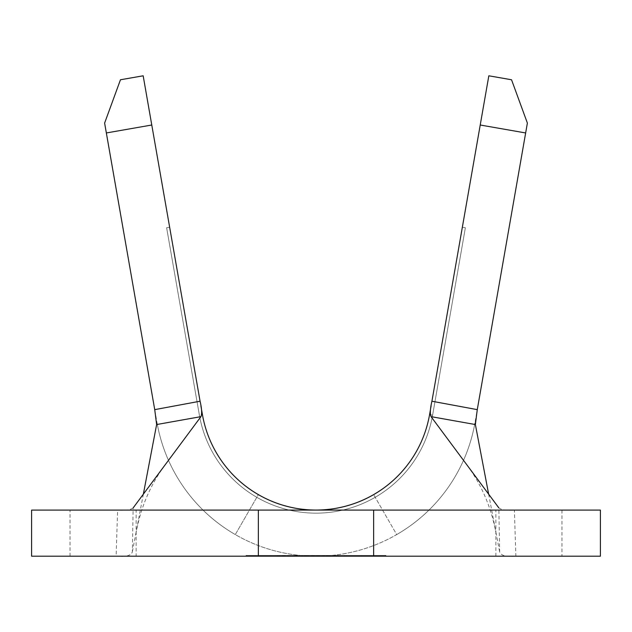 <?xml version="1.0" encoding="UTF-8"?>
<svg xmlns="http://www.w3.org/2000/svg" width="632" height="632" viewBox="0 0 632 632"><rect width="100%" height="100%" fill="white"/><g stroke="black" fill="none" stroke-linecap="round" stroke-linejoin="round"><path stroke-width="0.47" stroke-dasharray="3.16 2.37" d="M136.133 556.199L495.867 556.199L136.133 556.199L136.133 510.087L495.867 510.087L136.133 510.087M495.867 556.199L495.867 510.087M312.714 555.433L324.619 555.433L300.824 556.199L327.036 556.199L312.563 556.199L312.563 555.433L300.824 555.433L300.824 556.199L300.824 555.433L302.933 555.433L302.933 556.199L302.933 555.433L312.714 555.433L312.714 556.199M361.528 556.199L346.352 556.199L361.528 556.199L361.528 555.433L361.528 556.199M316 556.199L246.82 556.199L316 556.199A161.413 161.413 0 0 0 475.003 422.595L527.38 123.082L511.541 79.766L488.828 75.8L429.57 414.647A115.3 115.3 0 0 1 373.646 494.635L396.706 534.577A161.413 161.413 0 0 0 475.003 422.595A161.413 161.413 0 0 1 316 556.199L385.947 556.199L316 556.199A161.413 161.413 0 0 1 156.997 422.595A161.413 161.413 0 0 0 235.294 534.577L258.354 494.635A115.3 115.3 0 0 1 202.43 414.647L143.172 75.8L120.459 79.766L104.62 123.082L156.997 422.595A161.413 161.413 0 0 0 316 556.199L316 555.433L385.947 555.433L385.947 556.199L385.947 555.433L246.053 555.433L316 555.433L316 556.199L316 555.433L246.82 555.433L385.18 555.433L316 555.433L316 556.199M338.76 556.199L330.489 556.199L338.76 556.199L338.76 555.433L344.63 555.433L344.63 556.199L344.63 555.433L330.489 555.433L330.489 556.199L330.489 555.433L336.35 555.433L336.35 556.199L336.35 555.433L338.76 555.433L338.76 556.199M296.685 556.199L268.403 556.199L296.685 556.199L296.685 555.433L282.717 555.433L282.717 556.199M480.225 125.01L525.65 132.957M106.35 132.957L151.775 125.01M201.648 414.782L202.43 414.647A115.3 115.3 0 0 0 429.57 414.647L462.348 227.228L465.373 227.757L462.348 227.228L465.373 227.757L462.348 227.228L465.373 227.757L462.348 227.228L465.373 227.757L462.348 227.228L465.373 227.757L462.348 227.228L465.373 227.757L462.348 227.228L465.373 227.757L462.348 227.228L431.111 405.878M202.43 414.647L169.653 227.228L202.43 414.647A115.3 115.3 0 0 0 429.57 414.647L432.604 415.177L465.373 227.757L432.604 415.177L465.373 227.757L432.604 415.177L465.373 227.757L432.604 415.177L465.373 227.757L432.604 415.177L465.373 227.757L432.604 415.177L465.373 227.757L432.604 415.177L465.373 227.757L432.604 415.177L429.57 414.647A115.3 115.3 0 0 1 202.43 414.647A115.3 115.3 0 0 0 429.57 414.647A115.3 115.3 0 0 1 202.43 414.647A115.3 115.3 0 0 0 429.57 414.647A115.3 115.3 0 0 1 202.43 414.647A115.3 115.3 0 0 0 429.57 414.647A115.3 115.3 0 0 1 202.43 414.647A115.3 115.3 0 0 0 429.57 414.647A115.3 115.3 0 0 1 202.43 414.647A115.3 115.3 0 0 0 429.57 414.647A115.3 115.3 0 0 1 202.43 414.647L169.653 227.228L166.627 227.757L169.653 227.228L166.627 227.757L169.653 227.228L166.627 227.757L169.653 227.228L166.627 227.757L169.653 227.228L166.627 227.757L169.653 227.228L166.627 227.757L169.653 227.228L166.627 227.757L169.653 227.228L200.889 405.839M258.354 494.635A115.3 115.3 0 0 0 373.646 494.635L396.706 534.577A161.413 161.413 0 0 1 235.294 534.577L258.354 494.635M430.353 414.782L432.604 415.177A118.374 118.374 0 0 1 199.396 415.177L166.627 227.757L199.396 415.177A118.374 118.374 0 0 0 432.604 415.177A118.374 118.374 0 0 1 199.396 415.177L166.627 227.757L199.396 415.177A118.374 118.374 0 0 0 432.604 415.177A118.374 118.374 0 0 1 199.396 415.177L166.627 227.757L199.396 415.177A118.374 118.374 0 0 0 432.604 415.177A118.374 118.374 0 0 1 199.396 415.177L166.627 227.757L199.396 415.177A118.374 118.374 0 0 0 432.604 415.177A118.374 118.374 0 0 1 199.396 415.177L166.627 227.757L199.396 415.177A118.374 118.374 0 0 0 432.604 415.177A118.374 118.374 0 0 1 199.396 415.177L166.627 227.757L199.396 415.177A118.374 118.374 0 0 0 432.604 415.177A118.374 118.374 0 0 1 199.396 415.177A118.374 118.374 0 0 0 432.604 415.177L429.57 414.647M199.396 415.177L166.627 227.757L199.396 415.177M133.155 507.891C130.611 509.874 125.428 510.609 117.615 510.087L514.385 510.087C506.572 510.609 501.397 509.882 498.846 507.891L499.659 551.941C501.097 555.733 506.501 557.155 515.878 556.199L116.122 556.199C125.492 557.155 130.895 555.733 132.341 551.941L133.155 507.891M143.353 494.161L132.341 551.941M488.647 494.161L499.659 551.941M515.878 556.199L600.4 556.199L600.4 510.087L514.385 510.087L515.878 556.199M31.6 510.087L31.6 556.199L116.122 556.199L117.615 510.087L31.6 510.087M246.053 555.433L246.053 556.199L246.053 555.433M246.82 555.433L246.82 556.199L246.82 555.433M385.18 555.433L385.18 556.199L385.18 555.433M361.528 555.433L346.352 555.433L346.352 556.199L346.352 555.433L359.11 555.433L359.11 556.199L359.11 555.433L346.352 555.433L346.352 556.199L346.352 555.433L359.11 555.433L359.11 556.199L359.11 555.433L346.352 555.433L346.352 556.199L346.352 555.433L361.528 555.433M324.619 555.433L324.619 556.199M312.532 555.433L327.036 555.433L300.824 555.433L312.532 555.433L312.532 556.199M323.623 555.433L323.623 556.199M327.036 555.433L327.036 556.199M282.717 555.433L268.403 555.433L268.403 556.199M268.403 555.433L282.504 555.433L282.504 556.199M282.504 555.433L296.685 555.433M282.599 555.433L270.82 555.433L294.267 555.433L270.82 556.199L294.267 556.199L282.599 556.199L282.599 555.433M270.82 555.433L270.82 556.199M294.267 555.433L294.267 556.199M561.966 510.087L561.966 556.199M70.034 556.199L70.034 510.087M135.777 533.914L137.974 523.77C142.958 502.543 151.783 483.204 164.446 465.768M496.223 533.914L494.027 523.77C489.042 502.543 480.217 483.204 467.554 465.768"/><path stroke-width="0.95" d="M480.225 125.01L431.925 401.217L477.271 409.639L525.65 132.957L480.225 125.01L488.828 75.8L511.541 79.766L527.38 123.082L525.65 132.957M200.889 405.839L202.43 414.647A115.3 115.3 0 0 0 315.976 510.087A115.3 115.3 0 0 1 202.43 414.647A115.3 115.3 0 0 0 429.57 414.647L431.111 405.878M498.846 507.891L431.056 416.646C429.902 413.739 430.187 408.604 431.917 401.233L431.925 401.217M106.35 132.957L104.62 123.082L120.459 79.766L143.172 75.8L151.775 125.01L106.35 132.957L154.729 409.639L200.075 401.217L151.775 125.01M200.075 401.217L200.083 401.233C201.813 408.588 202.098 413.723 200.944 416.646L133.155 507.891M477.271 409.639L475.375 424.546L488.647 494.161M429.57 414.647A115.3 115.3 0 0 1 315.984 510.087L316 510.087A115.3 115.3 0 0 0 429.57 414.647L430.353 414.782M200.944 416.646L156.625 424.546L143.353 494.161M475.375 424.546L431.056 416.646M156.625 424.546L154.737 409.662M373.646 556.199L31.6 556.199L31.6 510.087L373.646 510.087L373.646 556.199L600.4 556.199L600.4 510.087L373.646 510.087M258.354 556.199L258.354 510.087M202.43 414.647L201.648 414.782"/></g></svg>
